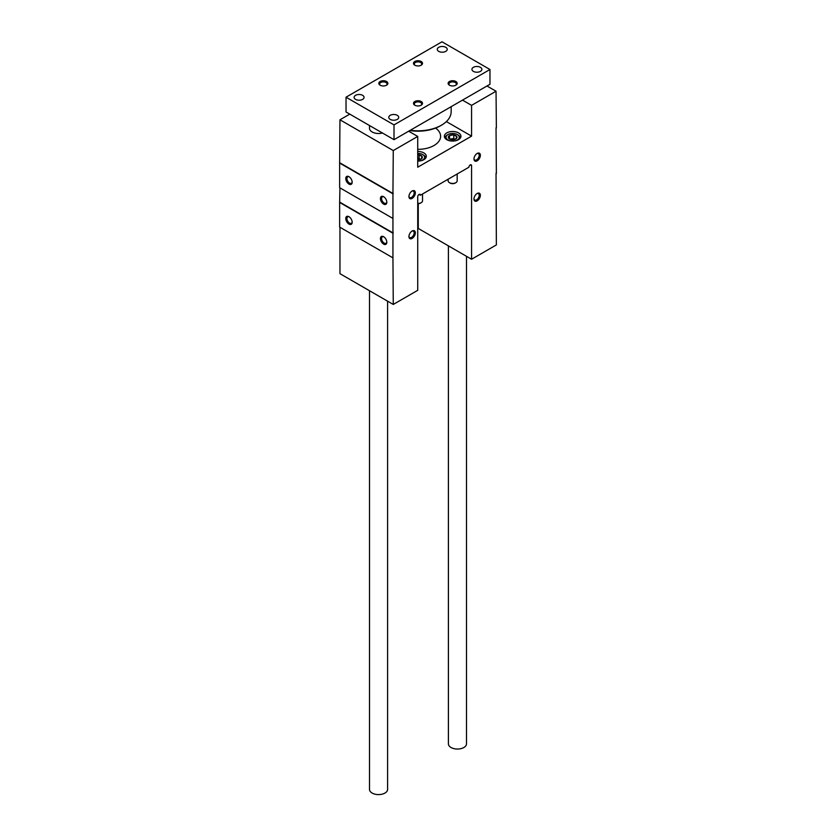 <?xml version="1.0" encoding="UTF-8"?>
<svg xmlns="http://www.w3.org/2000/svg" width="836" height="836" viewBox="0 0 836 836"><rect width="100%" height="100%" fill="white"/><g stroke="black" fill="none" stroke-linecap="round" stroke-linejoin="round"><path stroke-width="1.25" d="M339.959 227.267L339.959 273.675L393.265 304.45L417.728 290.322L417.728 196.763A1.881 1.087 120 0 1 418.554 194.861A1.881 1.087 120 0 1 420.006 194.36A1.881 1.087 120 0 1 420.404 195.227L468.912 167.221A1.881 1.087 120 0 1 469.727 165.319A1.881 1.087 120 0 1 471.18 164.817A1.881 1.087 120 0 1 471.577 165.674L471.577 259.244L496.365 244.927L496.041 173.345M496.365 173.522L496.041 127.793M383.62 244.102A4.525 2.612 -120 0 0 386.817 242.252A4.525 2.612 -120 0 0 383.62 236.713A4.525 2.612 -120 0 0 380.422 238.553A4.525 2.612 -120 0 0 383.62 244.102M348.967 224.09A4.525 2.612 -120 0 0 352.165 222.24A4.525 2.612 -120 0 0 348.967 216.702A4.525 2.612 -120 0 0 345.77 218.551A4.525 2.612 -120 0 0 348.967 224.09M339.635 202.458L339.635 227.078L392.941 257.854L392.941 233.234L339.635 202.458L339.959 187.87M476.865 193.659A3.71 2.142 -60 0 1 478.443 193.618A3.71 2.142 -60 0 1 479.018 196.585A3.71 2.142 -60 0 1 476.593 199.856A3.71 2.142 -60 0 1 474.743 200.034A3.71 2.142 -60 0 1 473.991 198.654M411.834 231.206A3.71 2.142 -60 0 1 413.412 231.164A3.71 2.142 -60 0 1 413.977 234.132A3.71 2.142 -60 0 1 411.563 237.403A3.71 2.142 -60 0 1 409.703 237.591A3.71 2.142 -60 0 1 408.95 236.201M476.865 153.646A3.71 2.142 -60 0 1 478.443 153.605A3.71 2.142 -60 0 1 479.018 156.583A3.71 2.142 -60 0 1 476.593 159.843A3.71 2.142 -60 0 1 474.743 160.031A3.71 2.142 -60 0 1 473.991 158.641M411.834 191.193A3.71 2.142 -60 0 1 413.412 191.151A3.71 2.142 -60 0 1 413.977 194.13A3.71 2.142 -60 0 1 411.563 197.39A3.71 2.142 -60 0 1 409.703 197.578A3.71 2.142 -60 0 1 408.95 196.188M471.577 259.244L418.272 228.458L418.272 203.671M486.98 85.993L496.041 91.228L471.577 105.357L462.507 100.121M471.577 105.357L471.577 136.132L446.372 121.586M417.728 151.504A8.297 4.786 180 0 1 423.862 152.904A8.297 4.786 180 0 1 426.297 156.29A8.297 4.786 180 0 1 417.728 161.076M458.515 132.903A8.297 4.786 180 0 1 460.939 136.289A8.297 4.786 180 0 1 452.652 141.075A8.297 4.786 180 0 1 444.355 136.289A8.297 4.786 180 0 1 449.475 131.858A8.297 4.786 180 0 1 458.515 132.903M435.608 128.086A22.614 13.062 180 0 1 440.614 136.289A22.614 13.062 180 0 1 417.728 149.341M471.577 136.132L417.728 167.21L417.728 136.435L408.668 131.21M369.502 125.525L369.502 128.284A9.05 5.225 0 0 0 372.156 131.973A9.05 5.225 0 0 0 382.449 132.997M349.772 114.124L339.959 119.788L393.265 150.564L417.728 136.435M348.967 184.077A4.525 2.612 -120 0 0 352.165 182.238A4.525 2.612 -120 0 0 348.967 176.699A4.525 2.612 -120 0 0 345.77 178.538A4.525 2.612 -120 0 0 348.967 184.077M383.62 204.089A4.525 2.612 -120 0 0 386.817 202.239A4.525 2.612 -120 0 0 383.62 196.7A4.525 2.612 -120 0 0 380.422 198.55A4.525 2.612 -120 0 0 383.62 204.089M339.635 163.062L339.635 187.682L392.941 218.457L392.941 193.837L339.635 163.062L339.959 119.788M420.404 195.227L419.066 194.454M496.041 91.228L496.365 127.971M392.941 193.837L393.265 150.564M392.941 233.234L392.941 218.457M393.265 304.45L392.941 257.854M477.168 200.859A4.525 2.612 -60 0 1 473.97 199.01A4.525 2.612 -60 0 1 477.168 193.471A4.525 2.612 -60 0 1 480.366 195.31A4.525 2.612 -60 0 1 477.168 200.859M412.138 238.406A4.525 2.612 -60 0 1 408.94 236.557A4.525 2.612 -60 0 1 412.138 231.018A4.525 2.612 -60 0 1 415.335 232.868A4.525 2.612 -60 0 1 412.138 238.406M477.168 160.846A4.525 2.612 -60 0 1 473.97 158.997A4.525 2.612 -60 0 1 477.168 153.458A4.525 2.612 -60 0 1 480.366 155.308A4.525 2.612 -60 0 1 477.168 160.846M412.138 198.393A4.525 2.612 -60 0 1 408.94 196.544A4.525 2.612 -60 0 1 412.138 191.005A4.525 2.612 -60 0 1 415.335 192.855A4.525 2.612 -60 0 1 412.138 198.393M383.923 196.888A3.71 2.142 -120 0 0 382.345 196.847A3.71 2.142 -120 0 0 381.77 199.825A3.71 2.142 -120 0 0 384.194 203.085A3.71 2.142 -120 0 0 386.044 203.273A3.71 2.142 -120 0 0 386.796 201.884M349.27 176.887A3.71 2.142 -120 0 0 347.692 176.845A3.71 2.142 -120 0 0 347.118 179.813A3.71 2.142 -120 0 0 349.542 183.084A3.71 2.142 -120 0 0 351.402 183.262A3.71 2.142 -120 0 0 352.155 181.872M383.923 236.901A3.71 2.142 -120 0 0 382.345 236.86A3.71 2.142 -120 0 0 381.77 239.827A3.71 2.142 -120 0 0 384.194 243.098A3.71 2.142 -120 0 0 386.044 243.276A3.71 2.142 -120 0 0 386.796 241.897M349.27 216.9A3.71 2.142 -120 0 0 347.692 216.858A3.71 2.142 -120 0 0 347.118 219.826A3.71 2.142 -120 0 0 349.542 223.097A3.71 2.142 -120 0 0 351.402 223.275A3.71 2.142 -120 0 0 352.155 221.885M393.265 193.649L339.959 162.874M393.265 233.045L339.959 202.27M394.007 124.898L489.969 69.503L441.993 41.8L346.031 97.195L394.007 124.898L394.007 139.675L489.969 84.269L489.969 69.503M394.007 139.675L346.031 111.972L346.031 97.195M480.418 67.319A4.974 2.874 180 0 1 481.881 69.346A4.974 2.874 180 0 1 476.907 72.22A4.974 2.874 180 0 1 471.932 69.346A4.974 2.874 180 0 1 475.005 66.692A4.974 2.874 180 0 1 480.418 67.319M445.776 47.307A4.974 2.874 180 0 1 447.229 49.345A4.974 2.874 180 0 1 442.254 52.208A4.974 2.874 180 0 1 437.28 49.345A4.974 2.874 180 0 1 440.353 46.691A4.974 2.874 180 0 1 445.776 47.307M362.615 95.325A4.974 2.874 180 0 1 364.068 97.352A4.974 2.874 180 0 1 359.093 100.226A4.974 2.874 180 0 1 354.119 97.352A4.974 2.874 180 0 1 357.191 94.698A4.974 2.874 180 0 1 362.615 95.325M397.267 115.326A4.974 2.874 180 0 1 398.72 117.353A4.974 2.874 180 0 1 393.746 120.227A4.974 2.874 180 0 1 388.771 117.353A4.974 2.874 180 0 1 391.844 114.699A4.974 2.874 180 0 1 397.267 115.326M455.85 81.5A4.525 2.612 180 0 1 455.85 85.199A4.525 2.612 180 0 1 449.454 85.199A4.525 2.612 180 0 1 449.454 81.5A4.525 2.612 180 0 1 455.85 81.5M421.198 61.498A4.525 2.612 180 0 1 421.198 65.187A4.525 2.612 180 0 1 414.802 65.187A4.525 2.612 180 0 1 414.802 61.498A4.525 2.612 180 0 1 421.198 61.498M386.545 81.5A4.525 2.612 180 0 1 386.545 85.199A4.525 2.612 180 0 1 380.15 85.199A4.525 2.612 180 0 1 380.15 81.5A4.525 2.612 180 0 1 386.545 81.5M421.198 101.511A4.525 2.612 180 0 1 421.198 105.2A4.525 2.612 180 0 1 414.802 105.2A4.525 2.612 180 0 1 414.802 101.511A4.525 2.612 180 0 1 421.198 101.511M415.116 105.367A3.71 2.142 180 0 1 414.29 104.019A3.71 2.142 180 0 1 416.579 102.044A3.71 2.142 180 0 1 420.623 102.504A3.71 2.142 180 0 1 421.71 104.019A3.71 2.142 180 0 1 420.884 105.367M380.474 85.366A3.71 2.142 180 0 1 379.649 84.018A3.71 2.142 180 0 1 381.927 82.043A3.71 2.142 180 0 1 385.971 82.503A3.71 2.142 180 0 1 387.058 84.018A3.71 2.142 180 0 1 386.232 85.366M415.116 65.354A3.71 2.142 180 0 1 414.29 64.006A3.71 2.142 180 0 1 416.579 62.031A3.71 2.142 180 0 1 420.623 62.501A3.71 2.142 180 0 1 421.71 64.006A3.71 2.142 180 0 1 420.884 65.354M449.768 85.366A3.71 2.142 180 0 1 448.942 84.018A3.71 2.142 180 0 1 451.231 82.043A3.71 2.142 180 0 1 455.275 82.503A3.71 2.142 180 0 1 456.351 84.018A3.71 2.142 180 0 1 455.526 85.366M448.399 245.857L448.399 743.821A9.05 5.225 0 0 0 451.053 747.52A9.05 5.225 0 0 0 460.908 748.648A9.05 5.225 0 0 0 466.498 743.821L466.498 256.307M369.502 290.729L369.502 789.372A9.05 5.225 0 0 0 372.156 793.071A9.05 5.225 0 0 0 382.01 794.2A9.05 5.225 0 0 0 387.601 789.372L387.601 301.179M451.168 106.674L451.168 111.658A33.168 19.155 180 0 1 441.46 125.201A33.168 19.155 180 0 1 410.267 130.291M441.46 125.201L440.394 125.818A31.663 18.277 180 0 1 409.807 130.552M417.728 154.764A4.358 2.508 180 0 1 419.129 154.848L422.201 156.625L421.083 159.049A4.358 2.508 180 0 1 417.728 159.78M417.728 158.798A3.772 2.174 180 0 1 420.487 159.331L419.129 158.537L419.129 154.848A4.358 2.508 180 0 1 422.201 156.625A4.358 2.508 180 0 1 421.083 159.049M417.728 153.448A6.636 3.835 180 0 1 422.692 154.566A6.636 3.835 180 0 1 422.692 159.979A6.636 3.835 180 0 1 419.735 160.972M422.995 154.754A7.534 4.358 180 0 1 423.329 154.932A7.534 4.358 180 0 1 425.534 158.014A7.534 4.358 180 0 1 425.524 158.307M422.525 193.994L422.525 200.839A4.525 2.612 180 0 1 421.198 202.688A4.525 2.612 180 0 1 417.728 203.441M420.832 202.876A3.595 2.08 180 0 1 420.539 203.064L421.198 202.688L420.539 203.064A3.595 2.08 180 0 1 417.728 203.671M419.129 158.537L417.728 158.756M448.441 137.919L449.569 135.495L453.781 134.847L456.853 136.623L455.724 139.048A4.358 2.508 180 0 1 451.524 139.696A4.358 2.508 180 0 1 449.569 139.048A4.358 2.508 180 0 1 448.441 137.919A4.358 2.508 180 0 1 449.569 135.495A4.358 2.508 180 0 1 453.781 134.847A4.358 2.508 180 0 1 456.853 136.623A4.358 2.508 180 0 1 455.724 139.048M450.917 140.97A6.636 3.835 180 0 1 447.96 134.565A6.636 3.835 180 0 1 457.344 134.565A6.636 3.835 180 0 1 457.344 139.978A6.636 3.835 180 0 1 454.387 140.97M445.128 138.306A7.534 4.358 180 0 1 445.107 138.013A7.534 4.358 180 0 1 447.323 134.93A7.534 4.358 180 0 1 447.657 134.742M457.637 134.742A7.534 4.358 180 0 1 457.982 134.93A7.534 4.358 180 0 1 460.187 138.013A7.534 4.358 180 0 1 460.176 138.306M457.177 173.992L457.177 180.837A4.525 2.612 180 0 1 455.85 182.676A4.525 2.612 180 0 1 449.454 182.676A4.525 2.612 180 0 1 448.127 180.837L448.127 179.218M455.484 182.865A3.595 2.08 180 0 1 455.192 183.063L455.85 182.676L455.192 183.063A3.595 2.08 180 0 1 450.102 183.063A3.595 2.08 180 0 1 449.82 182.865M450.155 139.33A3.772 2.174 180 0 1 451.67 138.86A3.772 2.174 180 0 1 455.139 139.33L453.781 138.536L449.778 139.152M453.781 138.536L453.781 134.847M449.569 139.006L449.569 135.495M471.577 165.674L470.24 164.911M422.692 154.566L423.329 154.932M447.96 134.565L447.323 134.93M457.344 134.565L457.982 134.93M450.102 183.063L449.454 182.676"/></g></svg>
